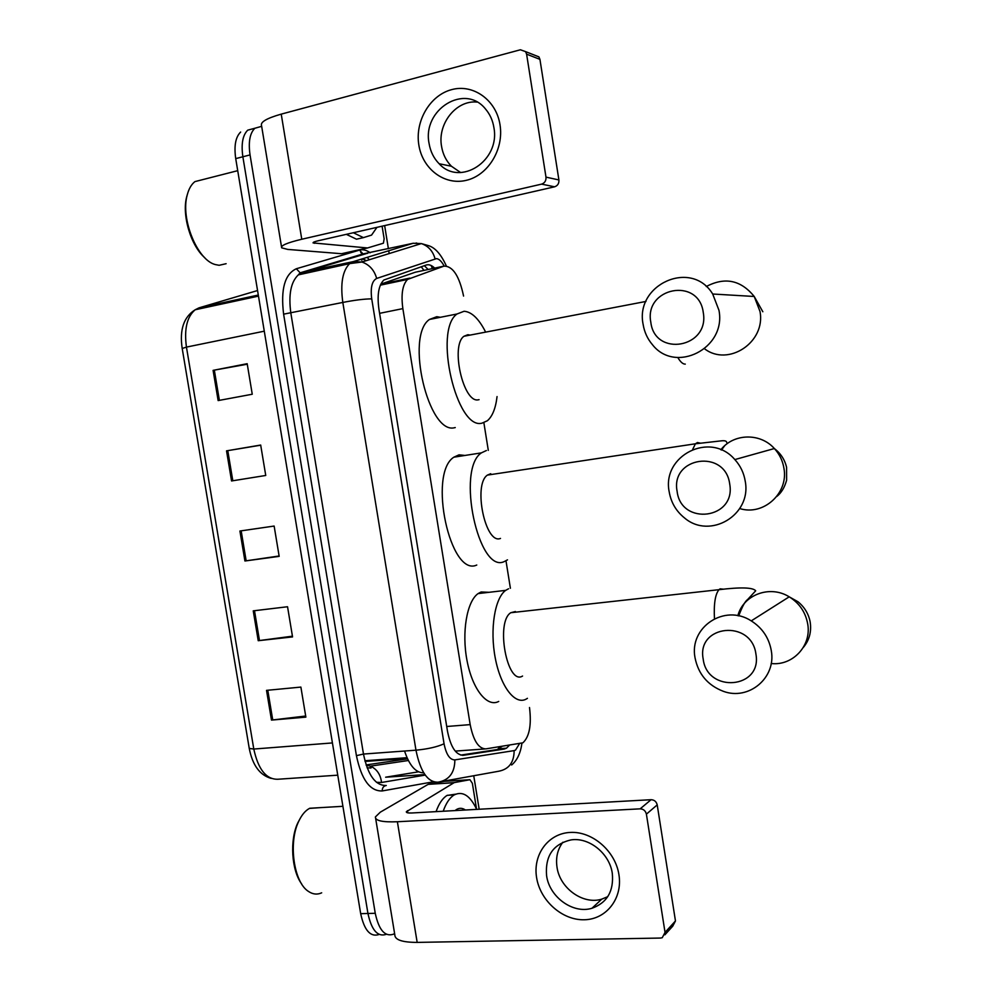 <?xml version="1.0" encoding="UTF-8"?>
<svg xmlns="http://www.w3.org/2000/svg" width="992" height="992" viewBox="0 0 992 992"><rect width="100%" height="100%" fill="white"/><g stroke="black" fill="none" stroke-linecap="round" stroke-linejoin="round"><path stroke-width="1.49" d="M463.574 296.062C459.296 275.9 452.749 265.93 443.92 266.141L407.588 279.409C402.504 284.642 400.929 294.376 402.864 308.611L470.183 724.619C473.382 740.652 478.603 748.737 485.844 748.886L522.908 742.81C529.43 736.709 531.625 724.941 529.505 707.519M443.92 266.141L415.276 272.23L380.804 284.146M510.396 588.268L505.994 560.815M488.3 450.368L483.873 422.716M434.67 268.113C431.706 265.224 428.904 264.194 426.262 265.025L383.83 280.029C378.622 285.274 376.985 294.971 378.919 309.132L447.479 731.178C450.69 747.162 456.01 755.197 463.438 755.284L504.209 749.059L506.49 748.179L509.28 745.401M501.803 746.505L497.153 749.568L460.722 755.098M394.593 933.534L393.551 934.166C384.983 937.093 378.882 930.124 375.249 913.285L250.046 154.913C248.223 142.129 249.823 133.25 254.857 128.253L261.665 126.331M384.648 225.593L388.393 248.744M388.728 250.753L389.186 253.568M473.742 775.732L479.173 809.249M375.249 913.285L367.945 913.483C371.591 930.285 377.716 937.229 386.334 934.315C377.716 937.229 371.591 930.285 367.945 913.483L242.866 156.773C241.056 144.014 242.68 135.148 247.74 130.15L254.832 128.266M379.142 934.464C370.475 937.378 364.312 930.446 360.679 913.682L367.945 913.483L242.866 156.773C241.056 144.014 242.68 135.148 247.74 130.15L254.857 128.253M360.679 913.682L235.724 158.621C233.914 145.898 235.563 137.032 240.647 132.048M213.094 370.363L247.182 363.692L252.253 394.233L218.141 400.582L213.094 370.363L214.334 370.128L219.381 400.346M253.245 610.849L287.544 606.744L292.553 636.914L258.23 640.708L253.245 610.849M266.526 690.358L300.886 687.084L305.871 717.129L271.486 720.093L266.526 690.358M226.536 450.852L260.685 445.048L265.744 475.466L231.558 480.959L226.536 450.852L227.776 450.641L232.81 480.76M239.915 531.018L274.139 526.058L279.174 556.363L244.925 561.001L239.915 531.018M279.112 555.991L244.925 561.001M260.71 445.197L227.776 450.641M305.685 716.026L271.486 720.093M292.429 636.182L258.23 640.708M247.268 364.213L214.334 370.128M618.934 874.671C622.852 898.343 606.335 919.472 584.263 919.758C562.241 920.402 540.156 900.637 536.598 877.585C532.729 854.534 548.291 833.354 570.313 832.424C592.286 831.147 615.35 850.975 618.934 874.671M546.592 875.713C549.444 897.066 573.016 914.19 591.964 908.263C607.166 902.757 613.936 891.114 612.3 873.357C609.596 853.529 589.149 837.074 571.132 839.889C553.176 843.994 545.005 855.935 546.592 875.713M607.761 896.669L601.76 899.149C583.06 905.026 559.798 888.212 557.008 867.182C555.619 857.609 557.578 849.288 562.873 842.22M454.41 782.576L428.11 784.374L454.41 782.576L469.96 779.712L472.366 783.32L476.544 809.125M428.11 784.374L380.308 812.175L375.398 816.924C375.212 820.719 382.54 822.331 397.383 821.748L640.162 808.84L651.074 799.701L411.854 812.981C408.121 813.142 406.261 812.746 406.298 811.778L454.038 782.725L428.122 784.362M428.494 784.226L444.416 781.349L469.96 779.712M375.646 818.425L394.816 934.848C394.841 939.858 402.293 942.375 417.173 942.4L660.548 938.048L662.259 937.713L665.037 932.393L675.465 920.948L672.737 926.181L664.876 934.824M651.074 799.701C654.323 799.862 656.369 801.586 657.212 804.896L646.4 814.147L665.037 932.393M646.4 814.147C645.532 810.774 643.461 809.001 640.162 808.84M657.212 804.896L675.465 920.948M321.681 892.825C317.279 894.846 312.889 894.387 308.524 891.461C293.781 882.446 288.188 842.754 298.666 821.45C301.618 815.064 305.226 810.712 309.467 808.406L319.895 807.662M443.201 811.245C446.028 803.21 449.636 797.804 454.026 795.026L454.237 794.902C462.706 790.785 470.183 795.621 476.668 809.385M436.071 811.642C438.923 803.619 442.568 798.225 446.995 795.46L455.712 794.158M455.068 810.588L456.394 809.584C459.37 807.761 462.384 807.897 465.409 810.018M301.58 883.822C291.45 870.182 289.639 839.902 297.823 822.839L300.278 818.264M755.929 654.112C751.601 618.996 696.359 624.749 703.179 658.986C707.06 693.458 762.377 688.981 755.929 654.112M695.032 657.77C688.919 627.341 724.47 603.347 751.254 620.88C762.315 627.924 768.986 637.856 771.292 650.678C776.389 677.92 748.638 700.873 723.267 691.288C707.705 685.274 698.294 674.101 695.032 657.77M515.406 611.531L510.806 612.709C495.281 622.034 507.222 685.881 522.561 676.048M527.434 698.331L526.256 699.05C515.195 705.386 500.724 686.972 495.281 658.13C489.713 629.387 494.772 598.077 505.672 590.364L508.574 588.764M498.728 701.418C487.308 707.73 472.527 689.502 467.083 660.908C461.503 632.388 466.86 601.301 478.107 593.588L481.108 591.988L489.143 592.298M729.715 484.059C725.338 448.582 670.245 456.866 677.114 491.338C681.033 526.182 736.213 519.188 729.715 484.059M669.191 491.796C661.627 455.576 710.421 430.739 734.849 459.581C740.441 465.769 743.901 472.986 745.24 481.256C751.862 515.146 709.875 539.76 684.542 517.96C676.135 511.215 671.026 502.498 669.191 491.796M490.742 473.705L487.432 475.094C472.8 484.542 485.398 545.017 500.501 538.42M507.495 559.848L504.221 561.596C478.454 574.17 456.06 469.29 481.38 452.873L486.415 450.517M476.768 565.031C450.207 577.629 427.713 473.643 453.828 457.2L459.023 454.832L464.963 455.452M703.266 312.505C698.852 276.669 643.895 287.519 650.814 322.226C654.782 357.442 709.813 347.907 703.266 312.505M643.126 324.396C634.744 284.592 691.412 258.8 712.702 294.016L718.977 310.347C726.491 348.589 675.267 374.096 652.463 344.708C647.491 338.892 644.378 332.122 643.126 324.396M470.109 335.098L467.852 334.713L463.934 336.276C450.232 345.737 463.4 403.372 478.293 399.813L479.062 399.677M497.054 396.577C495.665 408.332 492.429 416.392 487.357 420.757L482.025 423.15C456.667 430.491 433.256 330.485 456.965 314.005L464.095 311.265C471.572 311.835 478.628 318.544 485.274 331.378M455.254 427.577L454.658 427.688C428.532 435.116 404.984 335.99 429.437 319.461L436.79 316.696L440.374 317.291M500.018 124.794C504.072 149.383 487.952 175.46 466.19 180.358C444.49 185.603 422.542 169.012 418.847 145.043C414.842 121.136 429.995 95.195 451.707 89.615C473.358 83.675 496.273 100.13 500.018 124.794M429.102 143.58C430.466 151.602 433.802 158.323 439.121 163.73C459.99 186.967 500.551 160.84 493.88 127.447C492.726 120.404 489.986 114.328 485.671 109.207C464.988 82.671 421.947 109.628 429.102 143.58M460.648 172.558L451.434 166.247C446.189 160.927 442.891 154.318 441.564 146.419C437.274 123.901 456.171 99.882 477.016 102.077M382.094 226.176L384.152 238.824L383.408 243.201L367.548 247.963L313.088 242.928C312.802 242.358 314.489 241.639 318.172 240.771L554.578 186.806L541.595 184.128C544.757 183.036 546.22 180.705 545.984 177.134L558.905 179.949C559.128 183.458 557.69 185.74 554.578 186.806M367.412 248L341.521 253.716L287.717 249.414L281.678 247.826C280.488 245.607 287.184 242.742 301.766 239.246L541.595 184.128M281.517 246.872L261.553 125.649C260.152 122.103 266.712 118.259 281.232 114.13L520.403 49.774L525.574 51.621L526.603 54.163L545.984 177.134M534.105 54.969L538.916 56.866L539.933 59.359L558.905 179.949M226.126 263.698L219.12 265.298L215.276 264.554C197.396 260.189 180.408 218.934 187.203 195.077C188.79 188.889 191.357 184.4 194.928 181.61L237.72 170.674M376.935 227.354L371.566 235.104L363.432 237.621L353.35 232.736M363.283 237.658L356.475 239.196L346.332 234.335M204.712 257.647C190.873 245.805 181.685 215.053 186.707 196.714L187.438 194.172M421.24 266.736L423.956 270.394M423.696 772.805C415.822 772.892 409.448 765.638 404.562 751.031M499.125 746.902L498.058 749.357M455.861 751.056L484.964 748.948M446.71 726.491L470.183 724.619M379.601 313.336L402.864 308.611M380.754 284.245L409.795 278.107M431.148 265.509L432.413 268.596M444.156 266.067C441.725 261.454 439.171 258.974 436.505 258.614L376.675 278.442C371.975 280.885 370.326 287.705 371.727 298.865L444.056 743.777C446.214 754.49 449.81 759.86 454.857 759.897L514.141 750.609L515.518 750.101L519.362 743.901M454.857 759.897C454.758 772.756 449.153 780.183 438.042 782.18C427.726 782.415 420.372 771.751 415.97 750.188L342.823 302.436C340.256 283.638 342.538 270.692 349.668 263.612L353.239 261.628L413.18 243.263L421.352 243.586C428.358 246.004 432.921 251.075 435.054 258.788M366.036 253.692L302.064 272.874L298.319 274.883C290.83 281.951 288.35 294.748 290.867 313.261L363.481 754.056C367.896 775.285 375.497 785.763 386.272 785.49C383.582 785.974 382.23 787.797 382.205 790.946C370.016 791.343 361.423 779.576 356.426 755.656L283.613 314.166C280.562 289.18 284.803 274.04 296.348 268.745L359.488 250.133C362.874 249.19 366.445 250.071 370.19 252.774M413.18 243.263L363.022 253.915L300.142 272.825L353.239 261.628L361.931 262.024C369.408 264.653 374.319 270.134 376.675 278.442M433.38 781.795L382.205 790.946M250.046 154.913L235.724 158.621M360.766 252.526L363.208 253.952M367.176 257.362L369.284 259.743M444.056 743.777C437.311 746.889 427.949 749.034 415.97 750.188L363.481 754.056L356.426 755.656M514.141 750.609C514.079 762.526 508.822 769.42 498.344 771.305L441.688 781.522M416.144 242.978L419.728 244.094M371.727 298.865C364.386 298.914 354.764 300.105 342.823 302.436L283.613 314.166M296.348 268.745L300.142 272.825L298.319 274.883L349.668 263.612L361.931 262.024L421.352 243.586L429.003 245.805C435.513 248.037 441.266 254.721 446.288 265.868M359.488 250.133L363.022 253.915L367.561 253.357M424.874 774.603L385.64 777.207L418.512 771.826M362.13 261.466L363.109 261.665M497.153 749.568L504.209 749.059M462.446 755.346L463.438 755.284M376.452 782.279L381.536 782.477L425.221 775.087M332.419 742.934L253.791 749.047L249.252 748.427L182.206 348.49L186.446 347.101L253.791 749.047C258.193 769.37 266.166 779.439 277.735 779.253L337.764 775.174M257.56 290.532L198.983 307.855L195.164 309.777C186.942 316.77 184.028 329.208 186.446 347.101L264.281 331.179M198.983 307.855L258.304 295.046M365.068 761.434L407.34 758.409M407.538 758.855L366.11 764.931M381.536 782.477C380.581 774.516 376.873 769.073 370.413 766.146L366.184 765.192M241.168 530.844L246.165 560.815M254.498 610.7L259.482 640.559M267.778 690.246L272.738 719.956M397.383 821.748L417.173 942.4M407.439 810.65L407.799 812.832M771.168 663.512C792.596 666.054 811.642 645.879 807.736 624.117C805.628 612.337 799.453 603.235 789.21 596.824C769.904 584.685 743.231 594.778 737.85 615.71M723.763 589.198L720.08 588.851L718.989 589.682C715.22 594.22 713.707 603.905 714.463 618.735M739.759 508.549C763.22 516.113 788.628 493.483 783.965 468.422C782.738 460.821 779.538 454.2 774.368 448.533C760.232 432.562 733.423 433.405 720.874 449.76M700.24 443.102L697.426 442.531L695.404 443.796L692.714 449.351M704.593 348.812C728.277 367.028 765.985 342.265 759.996 311.463L754.218 296.472C740.863 280.042 724.879 276.731 706.254 286.539M677.834 357.542C680.475 362.03 682.955 364.225 685.286 364.114M281.232 114.13L301.766 239.246M539.933 59.359L526.603 54.163M314.266 241.899L314.489 243.313M341.521 253.716L367.152 248M424.365 265.67L428.135 269.502M380.345 285.163L407.588 279.409M499.447 748.7L506.49 748.179M511.649 764.993C517.142 760.356 520.564 753.139 521.904 743.355M361.621 260.078C362.043 258.813 363.593 259.011 366.284 260.673M364.882 760.728L407.018 757.702M182.181 348.366C179.428 329.79 183.756 316.919 195.164 309.777L258.49 296.124M271.188 778.41C259.867 775.186 252.576 765.278 249.302 748.662M367.387 767.994L371.033 767.734M408.357 760.504L370.413 766.146L371.008 768.044L367.127 767.808M591.964 908.263L601.76 899.149M342.91 806.31L309.764 808.257M454.237 794.902L447.206 795.324M297.823 822.839L298.666 821.45M803.26 647.516C809.398 640.212 811.692 631.606 810.129 621.711C808.517 613.726 804.487 607.092 798.027 601.784L789.21 596.824L751.254 620.88M505.672 590.364L478.107 593.588M510.806 612.709L718.989 589.682C740.677 587.041 752.916 587.413 755.693 590.786L747.571 599.59C745.116 601.214 742.165 606.645 738.73 615.896M776.699 496.521C781.237 493.061 784.548 487.63 786.619 480.215L786.582 467.356C784.808 459.73 780.741 453.456 774.368 448.533L734.849 459.581M481.38 452.873L453.828 457.2M487.432 475.094L695.404 443.796L721.767 440.795C724.954 440.498 726.603 441.068 726.714 442.519M724.606 445.817L721.506 450.021M762.836 311.761L754.218 296.472L712.702 294.016M456.965 314.005L429.437 319.461M463.934 336.276L645.966 301.444M439.121 163.73L451.434 166.247M538.916 56.866L525.574 51.621M186.707 196.714L187.203 195.077"/></g></svg>
